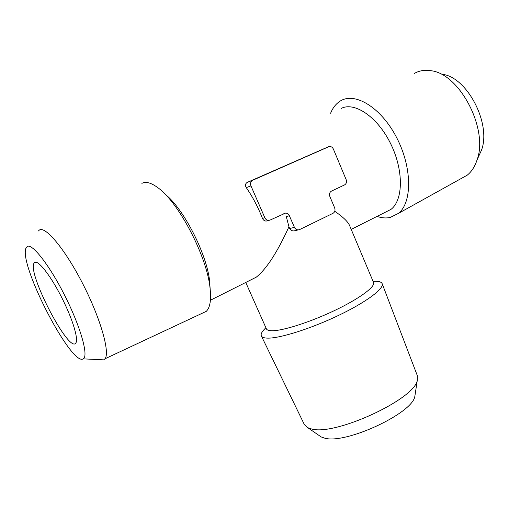 <?xml version="1.0" encoding="UTF-8"?>
<svg xmlns="http://www.w3.org/2000/svg" width="509" height="509" viewBox="0 0 509 509"><rect width="100%" height="100%" fill="white"/><g stroke="black" fill="none" stroke-linecap="round" stroke-linejoin="round"><path stroke-width="0.76" d="M63.905 301.996C52.071 277.068 36.902 257.611 34.173 262.981C26.493 272.067 69.421 354.449 75.841 342.945C78.494 339.63 73.43 321.656 63.905 301.996M341.342 108.36C354.856 101.552 377.767 117.159 390.74 143.875C403.853 170.502 403.236 200.304 390.944 209.403L385.059 212.361M210.147 288.858L209.606 280.936C206.781 253.946 183.533 208.512 165.266 194.355M245.758 282.457L266.392 328.839C266.951 330.099 268.86 330.729 272.118 330.742C283.017 330.844 310.605 322.019 335.056 310.293C359.564 298.579 375.578 286.637 373.542 282.47L349.581 225.519C347.978 221.739 343.047 216.993 334.776 211.28M250.269 280.185L256.25 277.176C266.385 269.127 277.284 252.33 288.953 226.772L289.704 228.516C290.55 230.106 291.892 230.908 293.738 230.94M266.061 221.11L270.126 220.053L285.568 213.093C287.273 213.144 288.539 214.022 289.36 215.721L286.274 216.567L288.953 226.772M267.868 220.607L266.061 221.078C264.432 220.97 263.242 220.079 262.479 218.412L264.833 217.737L250.937 185.861C250.091 183.316 250.708 181.433 252.795 180.218L329.298 146.49C331.117 146.357 332.485 147.241 333.408 149.137L346.139 179.607C346.915 182.012 346.374 183.794 344.517 184.945L331.505 191.085C329.616 192.256 329.062 194.063 329.851 196.493L334.661 207.888C335.444 210.312 334.897 212.119 333.007 213.316L299.508 229.623L297.988 229.966L296.149 229.432L294.711 228L289.36 215.721M328.515 146.719L247.24 182.394C245.274 183.654 244.963 185.397 246.286 187.63C252.712 196.97 258.114 207.233 262.479 218.412M201.761 313.474L206.266 311.362C210.166 307.557 211.4 299.597 209.982 287.496C206.762 256.199 178.742 202.436 158.051 187.846C151.23 182.756 145.848 181.268 141.89 183.367M100.069 359.678L103.702 359.857L104.994 358.788C110.179 352.788 100.846 319.238 83.215 284.652C65.642 250.002 45.511 225.722 39.403 230.036L38.385 230.971M27.251 246.445L25.755 248.64C19.577 266.595 71.724 366.665 83.183 358.851C88.719 356.593 81.211 328.591 65.776 297.549C50.404 266.462 32.341 243.092 27.251 246.445M330.615 113.233C332.784 107.844 335.921 103.836 340.025 101.202C354.519 91.499 380.891 107.17 396.511 137.354C412.29 167.423 412.296 202.372 398.477 213.366L390.174 217.477C386.064 218.342 381.674 217.986 377.016 216.414M414.25 73.512C419.002 70.706 424.43 69.765 430.519 70.675C459.519 73.15 488.767 129.267 477.041 159.947C474.878 166.57 471.608 171.648 467.224 175.172L460.397 178.964M441.997 74.276C466.963 76.573 491.541 123.738 481.514 150.104L478.256 157.275M373.078 281.369C378.346 281.013 381.381 281.789 382.176 283.698C384.289 288.597 366.162 302.225 338.421 315.472C310.732 328.731 279.695 338.479 267.613 338.129C264.139 338.052 262.059 337.333 261.372 335.972C260.525 334.089 262.04 331.346 265.902 327.745M382.176 283.698L417.342 375.68L417.304 380.236C414.854 399.241 334.458 436.334 311.298 428.883L307.697 427.668L304.357 424.576L261.372 335.972M415.191 394.087L414.835 396.396C412.468 413.473 344.778 444.783 324.354 438.045L321.166 436.932L319.245 435.609M268.65 220.391C266.939 220.321 265.666 219.436 264.833 217.737M246.286 187.63L250.937 185.861M247.24 182.394L252.795 180.218M289.704 228.516L294.387 227.377M35.872 262.243L34.173 262.981M390.944 209.403L351.21 229.394M256.25 277.176L210.414 300.24M209.606 280.936L209.982 287.496M104.994 358.788L206.266 311.362M83.183 358.851L103.702 359.857M467.224 175.172L398.477 213.366M481.514 150.104L477.041 159.947M414.835 396.396L417.304 380.236M321.166 436.932L307.697 427.668M283.85 213.576L285.568 213.093M293.738 230.965L297.988 229.966"/></g></svg>
